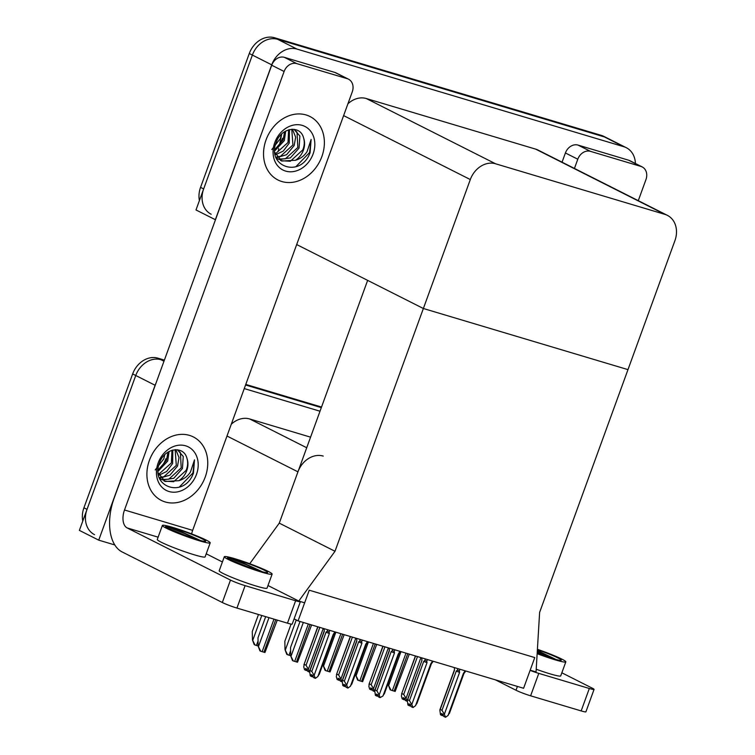 <?xml version="1.0" encoding="UTF-8"?>
<svg xmlns="http://www.w3.org/2000/svg" width="755" height="755" viewBox="0 0 755 755"><rect width="100%" height="100%" fill="white"/><g stroke="black" fill="none" stroke-linecap="round" stroke-linejoin="round"><path stroke-width="1.13" d="M323.225 456.086A22.452 18.299 116.8 0 0 297.942 471.837L279.274 523.139L335.003 551.273L298.772 601.055L304.652 602.811L309.239 590.202L298.074 620.893L523.592 688.277L534.766 657.577L309.239 590.202L534.766 657.577L530.18 670.195L536.05 671.95L539.617 612.409L674.913 240.675A22.452 18.299 116.8 0 0 667.401 215.364A22.452 18.299 116.8 0 0 664.938 214.382L495.591 163.788A22.452 18.299 116.8 0 0 470.308 179.548L335.003 551.273M114.788 544.95L98.726 540.155L79.379 530.387L135.749 375.499A22.452 18.299 -63.2 0 1 161.032 359.739L164.184 360.682L161.032 359.739A22.452 18.299 -63.2 0 0 135.749 375.499L87.023 509.361A22.452 18.299 -63.2 0 0 94.535 534.672M98.726 540.155L155.105 385.267A22.452 18.299 -63.2 0 1 156.106 382.879M245.564 384.993L321.319 407.625L245.564 384.993M244.261 388.589L320.007 411.22M310.569 437.154L249.688 418.968A22.452 18.299 116.8 0 0 231.285 424.244M298.074 620.893L294.101 618.892M249.745 563.711L279.274 523.139L367.638 280.369L423.366 308.502L627.981 369.629L423.366 308.502L296.687 244.554M298.772 601.055L267.987 585.521M215.468 219.762L195.998 209.956L252.378 55.068A22.452 18.299 -63.2 0 1 277.661 39.317L604.491 136.957A22.452 18.299 -63.2 0 1 606.954 137.939A22.452 18.299 -63.2 0 0 604.491 136.957L277.661 39.317A22.452 18.299 -63.2 0 0 252.378 55.068L203.652 188.929A22.452 18.299 -63.2 0 0 211.164 214.241M215.354 219.724L271.725 64.836A22.452 18.299 -63.2 0 1 297.008 49.084L623.838 146.725A22.452 18.299 -63.2 0 1 626.301 147.706A22.452 18.299 -63.2 0 1 635.399 163.495M667.401 215.364L538.126 150.113A22.452 18.299 116.8 0 0 535.663 149.131L366.307 98.537A22.452 18.299 116.8 0 0 347.904 103.822M82.776 521.044A22.452 18.299 -63.2 0 1 83.928 507.794L132.654 373.933A22.452 18.299 -63.2 0 1 157.937 358.172L164.392 360.107M245.781 384.418L321.526 407.049M199.405 200.613A22.452 18.299 -63.2 0 1 200.556 187.372L249.282 53.511A22.452 18.299 -63.2 0 1 274.556 37.75L601.395 135.4A22.452 18.299 -63.2 0 1 603.858 136.381L626.301 147.706M255.011 644.997L254.218 644.6L252.444 639.91L255.011 644.997L258.153 645.978M258.484 614.504L252.283 631.529L252.444 639.91M260.711 651.235L259.928 650.838L258.153 646.138L260.711 651.235L264.958 652.499L277.274 620.119M265.675 616.656L257.993 637.767L258.153 646.138M287.561 654.727L286.777 654.33L285.003 649.63L287.561 654.727L290.703 655.699M291.09 624.092L284.843 641.259L285.003 649.63M323.253 665.429L322.574 665.221M355.813 675.159L355.124 674.951M293.27 660.955L292.487 660.559L290.703 655.869L293.27 660.955L297.517 662.229L311.617 624.942M300.018 621.478L290.543 647.488L290.703 655.869M325.82 670.685L325.037 670.289L323.263 665.599L325.82 670.685L330.067 671.95L344.167 634.672M323.263 665.599L323.216 663.447M358.38 680.415L357.587 680.019L355.813 675.319L358.38 680.415L362.617 681.68L376.726 644.392M355.813 675.319L355.775 673.167M390.93 690.136L390.146 689.74L388.372 685.049L390.93 690.136L395.176 691.41L409.276 654.123M388.372 685.049L388.325 682.898M306.219 670.468L307.304 670.072M306.955 669.185L306.445 670.582M306.728 669.072L306.209 670.515L304.539 669.694L303.746 666.873L304.274 664.362L306.049 665.259L319.827 627.396M309.446 672.12L307.634 671.261L307.068 669.241L305.52 668.468L306.086 670.478M306.049 665.259L308.389 669.213L323.244 628.415M309.182 672.035L308.389 669.213M317.751 626.782L303.887 664.881L317.93 626.829M324.282 631.303L324.14 629.274L324.282 631.303L310.003 670.525L311.787 671.422L326.056 632.199L327.236 631.095L329.114 632.048L329.727 630.359M334.899 631.897L333.134 634.615L317.883 676.508L315.392 678.349L314.118 675.385L329.369 633.492L329.114 632.048M324.14 631.142L309.625 671.044L310.267 675.857L311.815 676.64L311.249 674.63L312.796 675.404L313.363 677.424L314.911 678.198M311.787 671.422L314.118 675.385M326.056 632.199L329.369 633.492M334.286 633.587L334.758 633.341L334.286 633.587M335.513 632.086L333.701 634.634L319.186 674.526M333.134 634.615L333.701 634.634M312.683 675.347L312.174 676.744L313.032 676.235M317.883 676.508L319.299 673.668M311.815 676.64L312.466 675.234M590.438 151.34A11.231 9.154 116.8 0 0 577.792 159.22L565.41 152.972A11.231 9.154 -63.2 0 1 578.047 145.092L590.438 151.34L640.967 166.44L628.585 160.192A11.231 9.154 -63.2 0 1 629.812 160.683L642.203 166.93A11.231 9.154 116.8 0 0 640.967 166.44M578.047 145.092L628.585 160.192M565.41 152.972L562.05 162.193M594.062 689.4L585.908 711.823A11.231 0.934 -160 0 1 581.161 710.917L589.325 688.484A11.231 0.934 20 0 0 594.062 689.4A11.231 0.934 20 0 0 592.335 688.192L561.843 672.799M530.114 670.383A11.231 0.934 20 0 0 538.787 673.385L530.623 695.817L581.161 710.917M530.623 695.817A11.231 0.934 -160 0 1 516.005 690.249L517.401 686.427M495.403 679.849L516.005 690.249M538.787 673.385L589.325 688.484M638.286 200.67L645.959 179.586A11.231 9.154 116.8 0 0 642.203 166.93M574.442 168.44L577.792 159.22M266.043 139.901A35.551 28.983 116.8 0 0 277.934 179.973A35.551 28.983 116.8 0 0 321.866 156.578A35.551 28.983 116.8 0 0 309.975 116.506A35.551 28.983 116.8 0 0 266.043 139.901A35.551 28.983 -63.2 0 1 309.975 116.506A35.551 28.983 -63.2 0 1 321.866 156.578A35.551 28.983 -63.2 0 1 277.934 179.973A35.551 28.983 -63.2 0 1 266.043 139.901M149.415 460.323A35.551 28.983 116.8 0 0 161.306 500.405A35.551 28.983 116.8 0 0 205.237 477.009A35.551 28.983 116.8 0 0 193.346 436.928A35.551 28.983 116.8 0 0 149.415 460.323A35.551 28.983 -63.2 0 1 193.346 436.928A35.551 28.983 -63.2 0 1 205.237 477.009A35.551 28.983 -63.2 0 1 161.306 500.405A35.551 28.983 -63.2 0 1 149.415 460.323M296.743 63.599A11.231 9.154 116.8 0 0 284.107 71.48L271.715 65.223A11.231 9.154 -63.2 0 1 284.361 57.342L296.743 63.599L347.281 78.699L334.89 72.442A11.231 9.154 -63.2 0 1 336.126 72.933L348.508 79.19A11.231 9.154 116.8 0 0 347.281 78.699M284.361 57.342L334.89 72.442M271.715 65.223L114.147 498.14A44.904 25.745 -73.4 0 0 122.065 551.905L222.319 602.509L230.483 580.076L127.133 527.915A14.968 8.579 106.6 0 1 124.499 509.993L284.107 71.48M300.377 601.65L292.213 624.074A11.231 0.934 -160 0 1 287.466 623.168L295.63 600.744A11.231 0.934 20 0 0 300.377 601.65A11.231 0.934 20 0 0 300.348 601.527M230.483 580.076A11.231 0.934 20 0 0 245.101 585.644L236.938 608.068L287.466 623.168M236.938 608.068A11.231 0.934 -160 0 1 222.319 602.509M245.101 585.644L295.63 600.744M222.395 561.965L206.228 553.802M124.499 509.993L192.657 530.359L352.264 91.846A11.231 9.154 116.8 0 0 348.508 79.19M192.657 530.359A14.968 8.579 -73.4 0 0 191.647 533.898M338.778 680.198L339.854 679.802M339.505 678.915L338.995 680.312M339.288 678.802L338.759 680.236L337.089 679.424L336.296 676.603L336.824 674.092L338.599 674.989L352.387 637.126M342.006 681.841L340.184 680.982L339.618 678.971L338.07 678.188L338.636 680.198M338.599 674.989L340.939 678.943L355.794 638.145M341.732 681.765L340.939 678.943M350.311 636.503L336.447 674.602L350.48 636.559M371.328 689.928L372.404 689.532M372.055 688.635L371.554 690.032M371.837 688.532L371.318 689.966L369.648 689.145L368.855 686.323L369.374 683.813L371.158 684.709L384.937 646.846M374.555 691.571L372.743 690.712L372.177 688.702L370.63 687.918L371.196 689.928M371.158 684.709L373.498 688.673L388.344 647.865M374.291 691.495L373.498 688.673M382.861 646.233L368.997 684.332L383.04 646.28M403.887 699.649L404.963 699.253M404.614 698.366L404.104 699.762M404.387 698.252L403.868 699.687L402.198 698.875L401.405 696.053L401.934 693.543L403.708 694.44L417.487 656.576M407.115 701.301L405.293 700.432L404.727 698.422L403.179 697.639L403.746 699.659M403.708 694.44L406.048 698.394L420.903 657.596M406.841 701.216L406.048 698.394M415.42 655.953L401.547 694.053L415.59 656.01M356.832 641.033L356.69 638.994L356.832 641.033L342.553 680.255L344.337 681.152L358.606 641.929L359.795 640.825L361.664 641.769L362.287 640.08M367.449 641.627L365.684 644.336L350.433 686.229L347.951 688.069L346.677 685.106L361.928 643.213L361.664 641.769M356.7 640.872L342.175 680.765L342.827 685.587L344.374 686.361L343.808 684.351L345.356 685.134L345.922 687.144L347.47 687.928M344.337 681.152L346.677 685.106M358.606 641.929L361.928 643.213M366.836 643.317L367.317 643.071L366.836 643.317M368.062 641.807L366.26 644.345L351.745 684.247M365.684 644.336L366.26 644.355M345.233 685.078L344.733 686.474L345.592 685.965M350.433 686.229L351.858 683.398M344.374 686.361L345.016 684.964M400.008 651.348L398.234 654.066L382.993 695.959L380.02 697.658L378.472 696.874L377.906 694.864L376.358 694.081L376.924 696.091L375.377 695.308L374.725 690.495L389.25 650.602L389.25 648.724L389.382 650.753L375.112 689.976L376.887 690.872L391.166 651.659L392.345 650.546L394.223 651.499L394.837 649.81M380.02 697.658L379.227 694.836L394.478 652.943L394.223 651.499M376.887 690.872L379.227 694.836M391.166 651.659L394.478 652.943M399.395 653.037L399.867 652.792L399.395 653.037M400.622 651.537L398.81 654.085L384.295 693.977M398.234 654.066L398.81 654.085M377.793 694.798L377.283 696.195L378.142 695.695M382.993 695.959L384.408 693.118M376.924 696.091L377.575 694.694M421.809 660.314L421.8 658.445L421.941 660.483L407.662 699.706L409.446 700.602L423.715 661.38L424.905 660.276L426.773 661.22L427.387 659.53M432.558 661.078L430.794 663.787L415.543 705.68L413.06 707.52L411.786 704.557L427.028 662.663L426.773 661.22M421.941 660.483L407.285 700.215L407.926 705.038L409.474 705.821L408.917 703.802L410.465 704.585L411.031 706.595L412.579 707.378M409.446 700.602L411.786 704.557M423.715 661.38L427.028 662.663M431.945 662.767L432.426 662.522L431.945 662.767M433.172 661.257L431.369 663.796L416.845 703.698M430.794 663.787L431.369 663.805M410.342 704.528L409.833 705.925L410.692 705.415M415.543 705.68L416.968 702.848M409.474 705.821L410.125 704.415M454.491 670.213L454.359 668.175L454.491 670.213L440.222 709.426L441.996 710.323L456.275 671.11L457.454 670.006L459.333 670.95L459.946 669.26M465.118 670.808L463.343 673.517L448.102 715.41L445.61 717.25L444.336 714.287L459.587 672.394L459.333 670.95M454.359 670.044L439.835 709.945L440.486 714.759L442.034 715.542L441.467 713.532L443.015 714.315L443.581 716.325L445.129 717.108M441.996 710.323L444.336 714.287M456.275 671.11L459.587 672.394M464.504 672.497L464.976 672.252L464.504 672.497M465.722 670.987L463.929 673.526M463.343 673.517L463.919 673.535M442.902 714.258L442.392 715.646L443.251 715.145M448.102 715.41L449.518 712.578M442.034 715.542L442.675 714.145M224.31 556.718L219.205 570.733A25.444 2.123 20 0 0 231.455 577.207A25.444 2.123 20 0 0 256.275 586.078A25.444 2.123 20 0 0 267.034 588.145L272.13 574.13A25.444 2.123 20 0 0 259.88 567.656A25.444 2.123 20 0 0 235.06 558.785A25.444 2.123 20 0 0 224.31 556.718A25.444 2.123 20 0 0 236.551 563.183A25.444 2.123 20 0 0 261.381 572.063A25.444 2.123 20 0 0 272.13 574.13M227.481 557.879L228.359 557.681C226.821 557.634 227.302 558.294 229.784 559.663L238.618 563.551A20.583 1.718 20 0 0 258.861 570.799A20.583 1.718 20 0 0 267.563 572.46A20.583 1.718 20 0 0 257.653 567.231A20.583 1.718 20 0 0 237.57 560.05A20.583 1.718 20 0 0 235.777 559.53L260.937 571.082A20.583 1.718 20 0 1 262.532 571.828M259.541 570.997L246.375 564.74L228.359 557.681L235.777 559.53M228.68 559.03L252.274 568.675M162.382 525.461L157.276 539.476A25.444 2.123 20 0 0 169.526 545.95A25.444 2.123 20 0 0 194.346 554.821A25.444 2.123 20 0 0 205.105 556.888L210.201 542.873A25.444 2.123 20 0 0 197.961 536.399A25.444 2.123 20 0 0 173.131 527.519A25.444 2.123 20 0 0 162.382 525.461A25.444 2.123 20 0 0 174.622 531.926A25.444 2.123 20 0 0 199.452 540.806A25.444 2.123 20 0 0 210.201 542.873M165.553 526.622L166.43 526.424C164.892 526.377 165.373 527.037 167.855 528.406L176.689 532.284A20.583 1.718 20 0 0 196.932 539.542A20.583 1.718 20 0 0 205.634 541.203A20.583 1.718 20 0 0 195.724 535.974A20.583 1.718 20 0 0 175.651 528.793A20.583 1.718 20 0 0 173.848 528.274L199.018 539.825A20.583 1.718 20 0 1 200.603 540.571M197.612 539.74L184.446 533.483L166.43 526.424L173.848 528.274M166.751 527.773L190.345 537.418M536.22 669.232A25.444 2.123 20 0 0 549.97 673.828A25.444 2.123 20 0 0 560.72 675.885L565.825 661.871A25.444 2.123 20 0 0 537.409 649.319M537.145 653.67A25.444 2.123 20 0 0 555.067 659.813A25.444 2.123 20 0 0 565.825 661.871M537.333 650.517L554.632 658.832A20.583 1.718 20 0 1 556.227 659.568M537.173 653.235A20.583 1.718 20 0 0 552.556 658.539A20.583 1.718 20 0 0 561.248 660.21A20.583 1.718 20 0 0 537.381 649.753M537.286 651.31L553.236 658.747M537.211 652.556L545.959 656.425M159.852 468.893A25.896 21.112 116.8 0 0 165.921 458.719M155.181 469.959L163.76 458.936L164.75 454.727M193.44 473.234L192.138 476.226C181.134 498.073 150.066 485.994 159.569 462.806C164.288 448.092 183.843 444.846 187.004 458.53A16.921 13.788 116.8 0 1 186.74 470.676A16.921 13.788 116.8 0 1 178.812 480.699C183.682 479.274 187.551 476.405 190.43 472.083L194.497 459.861L193.44 473.234M196.489 474.385A24.405 19.894 -63.2 0 1 169.007 491.514A24.405 19.894 -63.2 0 1 158.163 462.938A24.405 19.894 -63.2 0 1 185.645 445.818A24.405 19.894 -63.2 0 1 196.489 474.385M158.163 472.809L165.128 481.464L178.812 480.699M164.496 481.124L173.678 481.699L186.126 470.374C187.806 466.307 188.099 462.362 187.004 458.53M159.635 478.661L161.551 479.321M162.249 479.482L168.761 479.217L181.209 467.892L180.388 452.604L177.321 449.744M160.192 478.972L162.108 479.746M162.787 479.944L173.744 478.302L182.446 468.515L183.248 456.445L177.359 449.753M160.296 477.254L163.844 476.735L176.302 465.41L175.141 449.687M159.258 477.745L160.003 477.83M160.749 477.868L169.96 475.14L177.529 466.033L179.029 457.606L175.811 449.659M158.692 474.319L171.385 462.928L171.97 450.273M159.05 475.131L166.657 471.488L172.612 463.551L172.829 450.037M158.088 470.054L166.468 460.446L167.978 452.141M158.078 471.328L167.695 461.069L169.082 451.499M179.36 487.022L192.931 472.979L194.497 459.861M276.481 148.471A25.896 21.112 116.8 0 0 282.549 138.297M271.809 149.537L280.379 138.505L281.379 134.296M310.069 152.803L308.767 155.794C297.763 177.642 266.685 165.571 276.188 142.374C280.907 127.671 300.471 124.424 303.633 138.099A16.921 13.788 116.8 0 1 303.368 150.254A16.921 13.788 116.8 0 1 295.441 160.268C300.301 158.852 304.18 155.983 307.058 151.661L311.126 139.43L310.069 152.803M313.108 153.963A24.405 19.894 -63.2 0 1 285.635 171.092A24.405 19.894 -63.2 0 1 274.792 142.516A24.405 19.894 -63.2 0 1 302.274 125.387A24.405 19.894 -63.2 0 1 313.108 153.963M274.792 152.387L281.747 161.032L295.441 160.268M281.124 160.692L290.298 161.268L302.755 149.943C304.435 145.885 304.727 141.931 303.633 138.099M276.264 158.239L278.18 158.899M278.878 159.05L285.381 158.786L297.838 147.461L297.008 132.172L293.95 129.322M276.811 158.541L278.737 159.324M279.407 159.513L290.364 157.88L299.065 148.084L299.877 136.023L293.988 129.322M276.925 156.832L280.473 156.304L292.921 144.988L291.77 129.256M275.886 157.314L276.632 157.399M277.378 157.446L286.589 154.709L294.157 145.602L295.658 137.174L292.44 129.237M275.32 153.888L288.014 142.506L288.599 129.851M275.679 154.709L283.285 151.066L289.24 143.12L289.458 129.615M274.716 149.632L283.097 140.024L284.607 131.719M274.707 150.906L284.324 140.647L285.701 131.068M295.988 166.591L309.559 152.548L311.126 139.43M297.942 471.837L226.991 436.031M155.105 385.267L132.654 373.933M163.977 361.23L157.937 358.172M306.709 447.743L249.688 418.968M623.838 146.725L601.395 135.4M297.008 49.084L274.556 37.75M271.725 64.836L249.282 53.511M664.938 214.382L535.663 149.131M495.591 163.788L366.307 98.537M470.308 179.548L343.619 115.6M83.928 507.794L87.023 509.361M281.747 133.937L279.605 144.309M278.718 148.575L278.519 149.547M278.302 150.604L278.095 151.604M200.556 187.372L203.652 188.929M261.787 615.495L252.831 640.108M258.059 640.995L256.426 645.459M268.978 617.647L258.54 646.337M273.989 619.138L262.136 651.697M275.745 619.666L263.901 652.226M296.253 619.978L285.381 649.828M290.609 650.725L288.986 655.189M303.321 622.469L291.09 656.067M308.323 623.96L294.695 661.418M310.088 624.489L296.451 661.946M335.871 632.19L323.65 665.787M340.882 633.69L327.245 671.148M342.638 634.209L329.01 671.676M368.431 641.92L356.2 675.517M373.432 643.411L359.795 680.878M375.197 643.94L361.56 681.397M400.981 651.64L388.759 685.238M405.992 653.141L392.355 690.598M407.747 653.67L394.119 691.127M327.236 631.095L327.727 629.755M158.116 537.173L127.133 527.915M359.795 640.825L360.277 639.485M392.345 650.546L392.836 649.206M424.905 660.276L425.386 658.936M457.454 670.006L457.945 668.666M463.919 673.526L449.404 713.428M161.919 467.137L166.44 458.681M165.1 481.445L163.873 480.831M278.538 146.715L283.068 138.25M281.728 161.023L280.501 160.4"/></g></svg>
